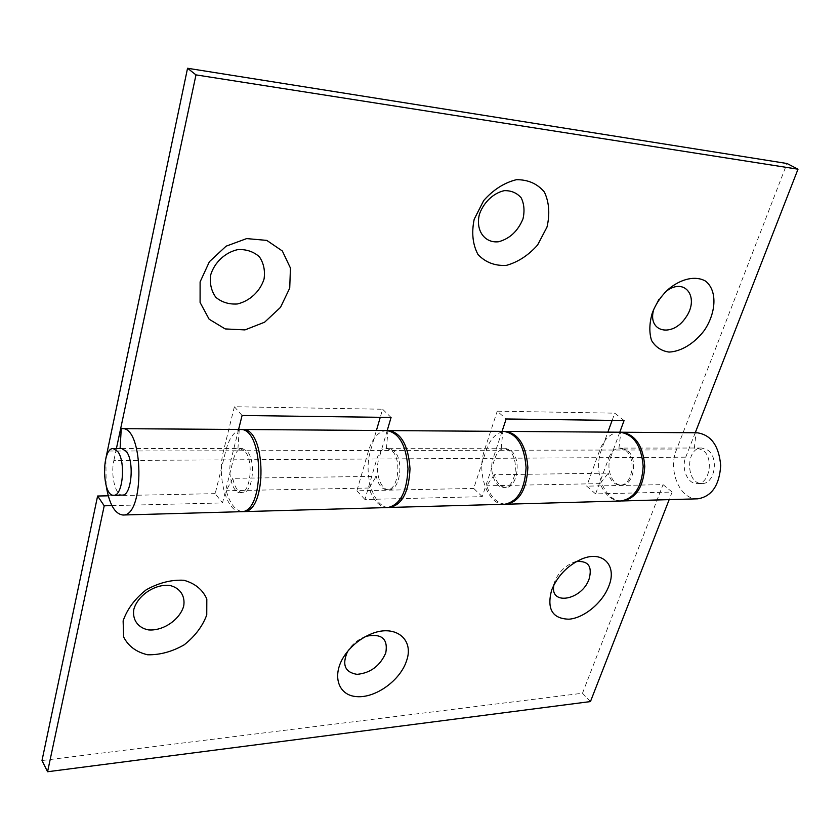 <?xml version="1.0" encoding="UTF-8"?>
<svg xmlns="http://www.w3.org/2000/svg" width="840" height="840" viewBox="0 0 840 840"><rect width="100%" height="100%" fill="white"/><g stroke="black" fill="none" stroke-linecap="round" stroke-linejoin="round"><path stroke-width="0.63" stroke-dasharray="4.2 3.15" d="M111.92 505.617L222.506 502.94L233.279 459.827L376.845 458.987L364.928 499.495L482.244 496.65L494.939 458.294L608.895 457.632L595.613 493.909L672.126 492.062L669.175 499.632M595.613 493.909L586.708 486.15L663.033 484.617L672.126 492.062M620.025 432.222C611.016 432.705 604.275 438.648 599.792 450.062L586.708 486.15M620.75 500.997C611.74 500.703 604.884 494.918 600.17 483.63L608.223 473.161L494.319 474.726C496.503 482.811 500.304 487.043 505.701 487.421C517.43 488.219 521.735 459.123 511.056 450.629L505.292 448.203C500.693 448.497 497.249 451.868 494.939 458.294M608.895 457.632C611.3 451.553 614.901 448.371 619.689 448.098L625.695 450.387C636.794 458.399 632.289 485.856 620.077 485.132C614.45 484.785 610.501 480.795 608.223 473.161M482.244 496.65L473.718 488.439L486.213 450.282C490.277 438.701 496.44 432.411 504.704 431.413M364.928 499.495L356.885 490.791L473.718 488.439M707.879 450.209C719.219 457.884 714.599 484.166 702.125 483.494C685.713 484.586 685.325 447.269 701.757 448.014L707.879 450.209M621.663 485.1C633.885 485.825 638.389 458.399 627.28 450.387L621.275 448.098L696.759 448.024L702.88 450.219C714.2 457.916 709.59 484.271 697.126 483.588C687.719 484.25 680.957 468.374 685.724 457.181L610.47 457.622C605.808 469.256 612.444 485.772 621.663 485.1L620.077 485.132M389.036 489.752C400.134 490.623 404.177 459.869 394.055 450.881L388.594 448.319L503.507 448.214L509.271 450.639C519.939 459.144 515.634 488.25 503.916 487.452C495.075 488.145 488.702 470.631 493.164 458.304L378.83 458.976C374.63 471.975 380.667 490.455 389.036 489.752L387.041 489.794C381.938 489.374 378.357 484.901 376.278 476.354L232.796 478.328C234.696 487.431 237.972 492.219 242.613 492.681C252.725 493.657 256.368 460.793 247.128 451.195L242.151 448.466C238.203 448.791 235.242 452.582 233.279 459.827M376.845 458.987C379.019 452.193 382.274 448.634 386.61 448.319L392.06 450.891C402.171 459.879 398.129 490.665 387.041 489.794M121.842 448.581L239.883 448.466L244.85 451.206C254.079 460.814 250.435 493.7 240.345 492.723C232.743 493.447 227.241 473.707 231.032 459.837L113.862 460.519C110.46 475.072 115.458 495.81 122.336 495.086M494.319 474.726L486.602 485.793C490.917 497.259 497.196 503.402 505.459 504.21M386.873 430.542C378.714 431.099 372.614 437.756 368.603 450.513L356.885 490.791M387.681 507.56C379.522 507.171 373.296 500.661 369.012 488.03L376.278 476.354M232.796 478.328L226.202 490.749C229.845 503.412 235.137 510.353 242.099 511.592M241.238 429.566C234.297 430.952 229.142 438.018 225.771 450.786L215.187 493.647L222.506 502.94M108.234 495.81L215.187 493.647M590.447 701.578L582.488 693.242L42 760.536M366.145 636.269L363.5 637.287C357.693 639.912 352.916 643.828 349.156 649.016L347.613 651.43M576.408 561.593L572.565 562.8C564.291 566.601 558.422 572.712 554.936 581.123L553.885 584.997M582.488 693.242L663.033 484.617M600.17 483.63L486.602 485.793M369.012 488.03L226.202 490.749M653.657 309.687L658.539 299.355L666.498 291.07M624.067 420.546L614.764 413.165L497.228 411.18L506.153 418.981M502.058 431.372L493.164 458.304M501.228 448.57L502.824 431.413L503.811 431.382M504.578 504.273C488.03 505.606 476.259 473.141 484.439 450.282L497.228 411.18M387.209 430.553L378.83 458.976M391.072 417.459L382.61 409.238L380.257 417.322M388.679 507.486C373.433 507.433 363.101 473.991 370.577 450.503L376.425 430.469M386.442 448.707L387.933 430.594L502.824 431.413M619.794 432.212L610.47 457.622M621.537 500.955C604.611 501.365 592.977 471.251 601.377 450.051L607.876 432.128M612.139 420.389L614.764 413.165M618.901 448.445L620.812 432.243M697.799 498.824C680.2 500.126 667.653 470.683 676.431 449.904L787.017 163.506M695.247 432.757L685.724 457.181M694.333 448.35L696.056 432.8L697.106 432.768M620.582 432.254L696.056 432.8M242.078 415.495L234.381 406.728L382.61 409.238M238.602 429.471L231.032 459.837M237.93 448.875L239.253 429.524L240.103 429.481M240.965 511.697C226.737 513.041 216.594 476.49 223.535 450.796L234.381 406.728M116.403 448.581L113.862 460.519M106.166 485.688L105.871 458.315M239.253 429.524L121.243 428.673M368.603 450.513L225.771 450.786M599.792 450.062L486.213 450.282M484.439 450.282L370.577 450.503M601.377 450.051L676.431 449.904M223.535 450.796L107.069 451.017M701.757 448.014L696.759 448.024M621.275 448.098L619.689 448.098M505.292 448.203L503.507 448.214M388.594 448.319L386.61 448.319M242.151 448.466L239.883 448.466M702.125 483.494L697.126 483.588M505.701 487.421L503.916 487.452M242.613 492.681L240.345 492.723M554.936 581.123L551.639 590.09M572.565 562.8L581.417 559.157M654.476 307.146L652.323 312.963M664.398 292.761L669.113 288.635M349.156 649.016L345.303 654.465M363.5 637.287L369.558 634.63"/><path stroke-width="1.26" d="M406.57 660.744C414.624 638.578 394.202 623.207 369.558 634.63C359.751 639.072 351.666 645.676 345.303 654.465C331.244 674.09 337.502 695.436 356.664 696.623C375.554 698.303 400.418 680.306 406.57 660.744M608.8 586.152C617.421 565.394 602.595 549.864 581.417 559.157C567.441 565.582 557.519 575.894 551.639 590.09C546.609 609.063 552.384 618.765 568.995 619.196C584.178 617.999 602.585 602.669 608.8 586.152M206.756 614.891L206.819 599.046C202.703 589.67 195.069 583.412 183.918 580.272C171.444 579.6 158.886 582.76 146.265 589.775C134.915 598.71 127.197 609.074 123.123 620.865L123.648 637.004C128.352 646.233 136.374 652.166 147.693 654.78C160.062 655 172.253 651.662 184.285 644.752C195.101 636.163 202.587 626.21 206.756 614.891M104.213 505.806L47.576 771.74L42 760.536L97.608 496.02L104.213 505.806L111.92 505.617M669.175 499.632L590.447 701.578L47.576 771.74M505.596 431.393L620.025 432.222C633.727 434.343 641.445 445.725 643.178 466.368C641.875 487.043 634.4 498.593 620.75 500.997L506.352 504.221C519.477 501.701 526.649 489.489 527.877 467.576C526.187 445.694 518.763 433.629 505.596 431.393L504.704 431.413M113.242 448.592L121.842 448.581L126.336 451.458C134.704 461.559 131.46 496.146 122.336 495.086L113.736 495.254C101.892 496.471 101.377 447.615 113.242 448.592L117.705 451.479C126 461.612 122.787 496.325 113.736 495.254M505.459 504.21L506.352 504.221M242.372 429.503L386.873 430.542C399.326 432.894 406.371 445.662 407.999 468.836C406.854 492.041 400.082 504.945 387.681 507.56L243.233 511.634C267.488 513.366 266.584 427.266 242.372 429.503L241.238 429.566M242.099 511.592L243.233 511.634M97.608 496.02L108.234 495.81M347.613 651.43C341.764 664.734 344.915 672.368 357.053 674.352C370.493 673.05 380.069 665.9 385.781 652.89C388.206 638.757 381.654 633.224 366.145 636.269M553.885 584.997C549.423 606.26 582.099 600.222 589.134 578.907C592.462 566.36 588.221 560.585 576.408 561.593M183.687 606.123C185.451 595.99 180.043 587.822 169.796 585.459C155.201 583.684 137.592 595.361 133.802 609.473C132.206 619.784 138.002 627.805 148.312 629.885C162.876 631.271 179.76 619.868 183.687 606.123M666.498 291.07C685.377 276.801 699.909 298.011 685.65 317.688C672.189 337.838 647.178 332.115 653.657 309.687M652.207 313.278L652.323 312.963C655.914 303.534 661.51 295.428 669.113 288.635C681.775 278.46 695.635 275.615 705.369 281.001C717.245 289.957 716.594 311.955 704.466 330.215C694.649 343.276 681.25 351.572 669.018 352.076C661.353 350.952 655.525 347.067 651.546 340.452C649.078 332.514 649.299 323.453 652.207 313.278M210.63 275.09C214.4 262.374 225.298 252.242 238.088 249.553C246.53 249.249 253.638 251.664 259.403 256.809C263.708 263.225 265.262 270.617 264.065 278.975C260.222 291.344 249.701 301.151 237.237 303.986C228.921 304.479 221.802 302.264 215.87 297.339C211.334 291.05 209.58 283.637 210.63 275.09M200.109 281.883L209.402 261.702L226.097 246.183L246.656 238.591L266.763 240.387L282.345 250.992L290.441 268.044L289.727 288.099L280.518 307.335L264.611 322.203L244.944 329.91L225.183 328.923L209.129 319.211L200.088 302.453L200.109 281.883M502.058 431.372L506.153 418.981L624.067 420.546L619.794 432.212M387.933 430.594L503.811 431.382C516.968 433.619 524.391 445.694 526.082 467.596C524.853 489.531 517.682 501.753 504.578 504.273L388.679 507.486M238.602 429.471L242.078 415.495L391.072 417.459L387.209 430.553M376.425 430.469L380.257 417.322M388.868 430.553C401.331 432.905 408.377 445.662 410.015 468.815C408.87 491.999 402.087 504.893 389.676 507.507M607.876 432.128L612.139 420.389M620.812 432.243L621.611 432.233C635.324 434.354 643.041 445.725 644.774 466.358C643.482 487.011 635.996 498.54 622.335 500.955L621.537 500.955M105.871 458.315L187.551 68.261L787.017 163.506L798 169.197L695.247 432.757M621.611 432.233L697.106 432.768C711.091 434.816 718.956 445.746 720.699 465.56C719.365 485.394 711.743 496.493 697.799 498.824L622.335 500.955M187.551 68.261L195.983 74.886L798 169.197M120.099 448.581L121.243 428.673L240.103 429.481C264.274 427.245 265.178 513.429 240.965 511.697L122.913 515.014C114.839 513.996 109.252 504.221 106.166 485.688M195.983 74.886L116.403 448.581M122.01 428.642C143.892 426.237 144.837 516.957 122.913 515.014M474.201 219.219L483.725 200.519C493.353 189.672 504.231 182.732 516.369 179.697C528.066 179.582 537.411 183.708 544.415 192.087C549.182 202.388 550.032 214.064 546.976 227.115L537.6 245.007C528.402 255.36 517.955 262.164 506.268 265.409C494.812 265.986 485.373 262.343 477.971 254.478C472.668 244.472 471.419 232.712 474.201 219.219M479.514 213.99C483.798 202.146 493.679 192.875 504.42 190.638C511.382 190.533 516.978 192.959 521.231 197.904C524.17 204.015 524.759 210.998 522.995 218.831C517.955 231.053 509.828 238.686 498.603 241.752C484.554 243.411 475.156 230.15 479.514 213.99"/></g></svg>
